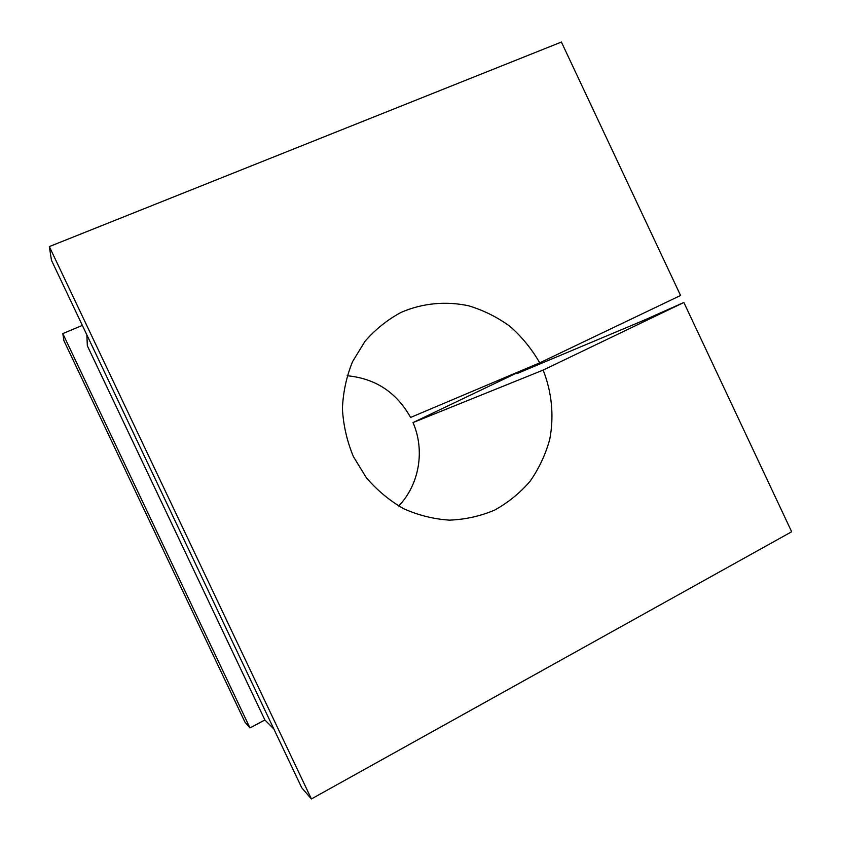 <?xml version="1.0" encoding="UTF-8"?>
<svg xmlns="http://www.w3.org/2000/svg" width="841" height="841" viewBox="0 0 841 841"><rect width="100%" height="100%" fill="white"/><g stroke="black" fill="none" stroke-linecap="round" stroke-linejoin="round"><path stroke-width="1.26" d="M347.154 375.738C375.433 378.461 396.574 392.369 410.576 417.451L539.722 362.839L680.569 295.475L561.399 42.05L49.335 246.581L311.401 798.95L791.665 531.754L683.859 302.476L543.149 370.093L413.005 422.581C425.125 450.198 419.438 484.427 398.697 506.019M543.149 370.093C551.896 392.242 554.198 416.295 549.72 439.454C545.536 454.592 538.986 468.532 530.082 481.273C519.948 493.036 508.101 502.655 494.529 510.151C480.232 516.195 465.22 519.528 449.493 520.137C433.714 519.107 418.429 515.291 403.659 508.71C389.541 500.616 377.094 490.271 366.319 477.688L353.399 456.61C347.007 441.22 343.349 425.252 342.413 408.726C343.096 392.253 346.481 376.537 352.579 361.577L364.994 341.32C375.391 329.388 387.438 319.738 401.136 312.358C422.476 303.117 445.961 300.91 468.731 305.819C483.628 310.318 497.43 317.215 510.14 326.487C521.956 336.957 531.817 349.068 539.722 362.839M530.335 367.99L530.04 367.359L517.078 372.826L413.005 422.581M683.859 302.476L644.132 320.179L517.183 373.509L530.04 367.359M311.401 798.95L301.74 787.775L51.459 260.289L49.335 246.581M82.344 325.393L62.812 333.604L249.966 727.917L264.883 719.98L273.851 729M86.854 334.886L87.338 345.798L264.883 719.98M249.966 727.917L244.962 722.135L63.905 340.668L62.812 333.604"/></g></svg>
